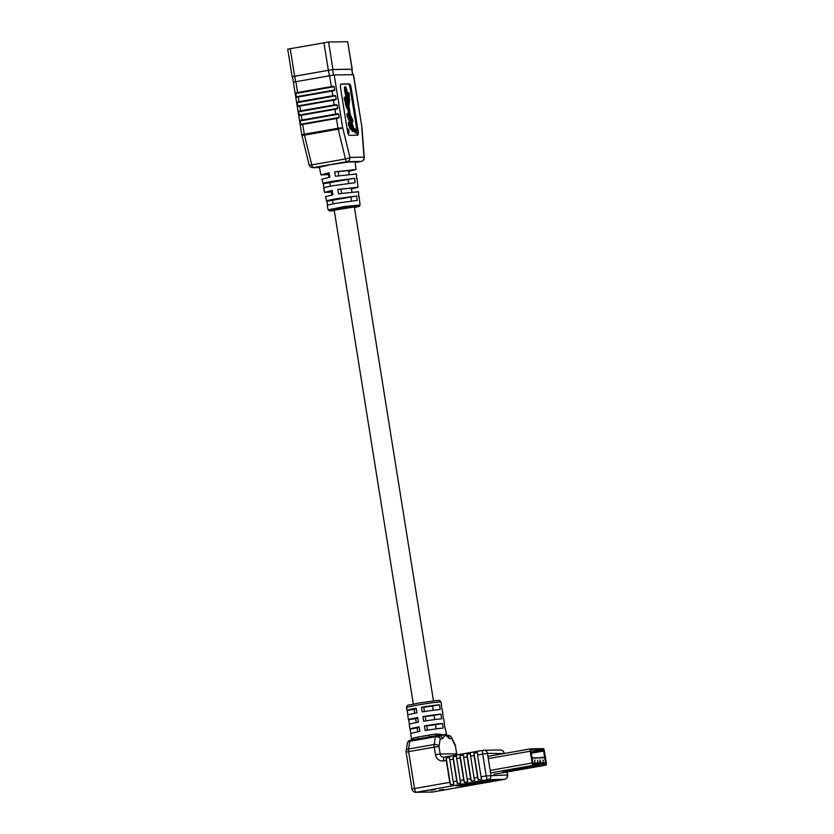 <?xml version="1.0" encoding="UTF-8"?>
<svg xmlns="http://www.w3.org/2000/svg" width="834" height="834" viewBox="0 0 834 834"><rect width="100%" height="100%" fill="white"/><g stroke="black" fill="none" stroke-linecap="round" stroke-linejoin="round"><path stroke-width="1.25" d="M328.961 177.402L329.732 176.433M361.258 161.41A3.722 1.168 -100 0 1 361.185 161.431A3.722 3.722 0 0 0 364.249 157.49L361.966 127.498L353.501 74.653L334.205 74.945L293.537 82.118M292.119 76.655L287.709 49.154L328.575 42.013L347.674 41.7L352.271 69.222L332.974 69.503L292.494 76.676M352.772 74.643L351.906 69.285L332.63 69.566L292.484 76.592L301.783 134.774A3.722 3.722 0 0 0 301.845 135.077A3.722 0.719 166.3 0 0 304.462 135.139L311.739 164.892L345.453 158.95L338.177 129.187L304.462 135.139A3.722 1.168 -100 0 1 304.274 134.211L301.783 134.774M358.61 196.407L358.526 191.695L338.5 193.832L337.739 189.433L358.015 187.264L351.479 189.016M356.525 178.705L356.483 173.972L335.435 176.245L334.663 171.846L355.972 169.542L348.685 171.46M355.972 169.542L355.076 161.786L347.111 162.182L330.441 164.642L319.38 167.269L320.944 174.921L328.481 174.567M320.944 174.921L329.107 172.826L329.868 177.225L321.841 179.289L323.258 183.803C321.705 183.522 325.062 182.625 333.319 181.134L354.586 178.278L323.258 183.803L324.155 188.171C322.633 187.89 325.938 187.004 334.08 185.534L355.107 182.709L354.586 178.278M323.634 188.025L324.53 192.393L332.172 190.413L332.943 194.812L325.437 196.761L326.813 201.265C325.396 200.984 328.586 200.139 336.383 198.721L356.671 196.011L326.813 201.265L327.699 205.633C326.313 205.352 329.461 204.518 337.155 203.121L357.192 200.441L356.671 196.011M360.069 205.028L359.339 206.29L354.45 207.603L358.088 206.102L344.338 207.656L329.951 210.46L334.288 210.668L329.597 210.929L328.137 209.918L344.359 206.519L360.069 205.028L359.047 196.115M356.994 178.403L358.015 187.264M347.517 131.47A2.231 0.698 80 0 0 348.518 133.325A2.231 0.698 80 0 0 348.549 133.315A2.231 0.698 80 0 0 348.862 131.053A2.231 0.698 80 0 0 347.809 128.926A2.231 0.698 80 0 0 347.778 128.926A2.231 0.698 80 0 0 347.413 130.802M355.586 133.211A2.231 0.698 80 0 0 355.628 133.2A2.231 0.698 80 0 0 355.941 130.938A2.231 0.698 80 0 0 354.888 128.811A2.231 0.698 80 0 0 354.846 128.811A2.231 0.698 80 0 0 354.544 131.074A2.231 0.698 80 0 0 355.586 133.211M331.213 191.466L332.286 191.038M328.93 177.402L328.367 173.847L329.221 173.503M332.61 200.202L333.193 203.861L332.599 200.254M329.795 182.604L330.368 186.222L329.774 182.656M354.346 206.947L334.205 210.168M295.841 81.523L297.602 92.522L331.317 86.58L329.555 75.581M357.577 135.212A3.722 1.168 80 0 0 357.63 135.212A3.722 1.168 80 0 0 358.161 131.532L351.124 87.539A3.722 1.168 80 0 0 349.352 83.89L341.096 84.025A3.722 1.168 80 0 0 341.043 84.025A3.722 1.168 80 0 0 340.512 87.706L347.549 131.699A3.722 1.168 80 0 0 349.321 135.348L357.577 135.212M297.602 92.522L295.559 93.502L296.654 97.244L334.027 90.645L334.768 89.978L334.236 86.684L331.317 86.58M334.027 90.645L334.768 89.978L296.091 96.807L296.654 97.244M298.301 96.921L299.062 101.685L297.029 102.665L298.113 106.408L335.497 99.819L336.238 99.152L335.706 95.847L332.776 95.743L332.015 90.979M335.497 99.819L336.238 99.152L297.55 105.97L298.113 106.408M299.771 106.085L300.532 110.849L298.499 111.829L299.583 115.572L336.957 108.983L337.697 108.316L337.176 105.011L334.246 104.907L333.485 100.143M336.957 108.983L337.697 108.316L299.02 115.134L299.583 115.572M301.241 115.248L302.002 120.013L299.959 121.003L301.053 124.735L338.427 118.147L339.167 117.479L338.646 114.175L335.716 114.07L334.955 109.306M338.427 118.147L339.167 117.479L300.49 124.297L301.053 124.735M361.966 127.498L353.314 74.633M349.05 96.129L349.383 98.235A4.712 1.48 80 0 1 349.488 101.425L349.029 104.667A3.544 1.115 -100 0 0 349.112 107.065L350.322 114.602L352.646 119.856C352.959 122.077 352.73 122.921 351.948 122.379L350.666 122.348L350.353 120.43M350.551 120.523L350.634 118.011M350.906 122.567L351.948 122.379L351.385 120.148L352.052 119.314L351.072 116.802L350.259 120.471L349.217 120.659L347.08 115.947C346.777 113.705 347.027 112.913 347.861 113.58M348.873 120.503L349.915 120.315L348.122 115.759C347.82 113.518 348.08 112.736 348.904 113.393L348.748 116.322L349.519 118.23L349.905 116.823L348.893 117L348.987 115.321M349.415 96.066L348.852 92.574L347.736 92.595L349.008 98.235A3.544 1.115 -100 0 1 349.092 100.633L348.612 103.979L346.788 89.989L345.672 86.767L345.589 89.999L349.039 108.941L347.497 105.626A3.544 1.115 -100 0 1 346.808 103.239L346.35 100.393A1.772 0.553 80 0 0 346.402 98.402A1.772 0.553 80 0 0 345.599 97.005L344.557 97.192A1.772 0.553 80 0 0 344.265 98.693A1.772 0.553 80 0 0 344.932 100.58L345.391 103.437A4.712 1.48 80 0 0 346.308 106.616L347.799 109.827A3.544 1.115 -100 0 1 348.487 112.215L348.654 113.215M345.672 86.767L344.63 86.955L344.546 90.187L346.152 97.62M346.517 99.861L347.403 105.407M347.382 96.264L347.966 98.422A3.544 1.115 -100 0 1 348.07 100.591M352.323 131.428L353.366 131.24L352.803 129.009L353.47 128.175L352.49 125.663L351.333 129.176L349.54 124.62C349.238 122.389 349.498 121.597 350.322 122.254L350.165 125.194L350.937 127.091L352.115 123.599L354.064 128.717C354.377 130.938 354.148 131.782 353.366 131.24L352.084 131.209L351.781 129.291M351.969 129.385L352.052 126.872M350.29 129.364L351.677 129.333L350.29 129.364L348.497 124.808C348.195 122.567 348.456 121.785 349.279 122.442M350.29 125.871L351.072 123.786M350.561 123.766L352.115 123.599M356.858 135.223A3.722 1.168 80 0 0 357.119 131.709L350.082 87.716A3.722 1.168 80 0 0 348.31 84.067L340.772 84.192M302.002 120.013L335.716 114.07M300.532 110.849L334.246 104.907M299.062 101.685L332.776 95.743M324.53 192.393L331.317 192.112M348.07 179.425L348.695 183.344M350.885 197.022L351.521 200.984M348.529 170.647L334.663 171.846M338.76 175.713L338.135 171.783M351.354 188.244L337.739 189.433M341.586 193.342L340.95 189.381M347.736 92.595L346.819 92.751M348.289 96.087L347.382 96.244M348.664 96.077L347.622 96.264M345.589 89.999L344.546 90.187M346.006 89.999L344.963 90.176M345.599 97.005A1.772 0.553 80 0 0 345.307 98.506A1.772 0.553 80 0 0 345.974 100.403L344.932 100.58M345.974 100.403L346.433 103.249A4.712 1.48 80 0 0 347.351 106.429L348.841 109.64A3.544 1.115 -100 0 1 349.529 112.027L350.03 115.134L349.206 115.28M349.905 116.823L350.03 115.134M348.695 115.509L349.227 115.415L348.748 116.322M347.319 113.341L348.904 113.393M350.113 124.37L350.645 124.276L350.165 125.194M348.748 122.212L350.322 122.254M353.126 131.032L352.084 131.209M352.803 129.009L351.865 129.176M353.47 128.175L352.428 128.363M349.54 124.62L348.497 124.808M351.333 125.684L350.311 125.861M351.708 122.171L350.666 122.348M351.385 120.148L350.447 120.315M352.052 119.314L351.01 119.491M348.122 115.759L347.08 115.947M443.594 789.423L439.309 790.142L443.594 789.423M435.348 789.558L431.053 790.278L435.348 789.558M427.456 730.177L426.768 725.861L435.515 724.673L436.182 728.885M425.966 720.868L425.267 716.552L434.014 715.364L434.691 719.575M424.475 711.558L423.776 707.232L432.523 706.054L433.2 710.266M409.4 724.225L408.691 719.825A17.472 0.834 -9.1 0 1 408.462 719.732L407.711 715.082A17.472 0.834 -9.1 0 1 416.906 712.861L416.156 708.202A17.472 0.834 -9.1 0 0 406.971 710.422A17.472 0.834 -9.1 0 0 407.201 710.516L407.909 714.915M410.891 733.545L410.182 729.135A17.472 0.834 -9.1 0 1 409.953 729.041L409.202 724.392A17.472 0.834 -9.1 0 1 418.397 722.171L417.646 717.521A17.472 0.834 -9.1 0 0 408.462 719.732M412.715 739.779A1.887 1.689 -104.5 0 0 413.278 738.069L411.704 739.966L410.703 733.701A17.472 0.834 -9.1 0 1 419.888 731.481L419.137 726.831A17.472 0.834 -9.1 0 0 409.953 729.041M413.278 738.069A17.472 0.834 -9.1 0 1 417.917 737.048L429.197 735.056L429.531 736.818L428.707 736.964L436.036 735.671A3.774 1.188 80 0 0 435.421 736.776L409.807 741.29A3.774 2.658 -170.9 0 0 407.357 743.313A3.774 3.774 0 0 1 410.422 740.185A3.774 1.188 80 0 0 409.807 741.29L408.566 749.015A3.774 2.658 -170.9 0 0 406.116 751.027L407.357 743.313M479.383 782.584L464.903 784.95L459.67 785.034M496.178 779.623L484.491 781.677M480.009 781.812L478.184 781.844M482.271 782L478.07 782.709L484.366 781.958L481.155 781.687M483.512 781.719L481.729 781.614M429.197 735.056A17.472 0.834 -9.1 0 1 436.391 733.993L445.387 734.952L445.471 734.035M426.768 725.861L424.443 725.893L425.184 730.553A17.472 0.834 -9.1 0 1 443.167 728.113L442.427 723.453L435.515 724.673M424.443 725.893A17.472 0.834 -9.1 0 1 442.427 723.453M425.267 716.552L422.953 716.583L423.693 721.243A17.472 0.834 -9.1 0 1 441.676 718.804L440.936 714.144L434.014 715.364M422.953 716.583A17.472 0.834 -9.1 0 1 440.936 714.144M423.776 707.232L421.462 707.274L422.202 711.923A17.472 0.834 -9.1 0 1 440.185 709.484L439.445 704.834L432.523 706.054M421.462 707.274A17.472 0.834 -9.1 0 1 439.445 704.834M441.019 702.103A17.472 0.834 170.9 0 0 418.23 704.959A17.472 0.834 170.9 0 0 406.523 707.628C407.576 704.115 406.262 705.981 418.501 703.083L436.641 700.508C441.082 700.748 438.747 699.465 441.019 702.103L441.467 704.897A17.472 0.834 -9.1 0 0 441.238 704.803L441.989 709.453A17.472 0.834 -9.1 0 1 442.218 709.546L442.958 714.206A17.472 0.834 -9.1 0 1 442.771 714.373M442.958 714.206A17.472 0.834 -9.1 0 0 442.729 714.112L443.479 718.772A17.472 0.834 -9.1 0 1 443.709 718.866L444.449 723.516A17.472 0.834 -9.1 0 1 444.261 723.683M444.449 723.516A17.472 0.834 -9.1 0 0 444.22 723.422L444.97 728.082A17.472 0.834 -9.1 0 1 445.2 728.176L446.826 735.651M497.491 780.155L465.028 785.691L455.989 785.805L486.285 780.343L490.934 779.707L499.785 779.561L497.491 780.155L497.398 779.602M449.787 782.334A3.774 1.188 80 0 0 450.475 784.773L453.946 784.158A3.774 1.188 -100 0 1 453.258 781.719L456.74 781.104A3.774 1.188 80 0 0 457.418 783.543L460.9 782.938A3.774 1.188 -100 0 1 460.212 780.488L463.683 779.884A3.774 1.188 80 0 0 464.371 782.323L467.853 781.708A3.774 1.188 -100 0 1 467.165 779.269L470.637 778.654A3.774 1.188 80 0 0 471.325 781.093L474.796 780.488A3.774 1.188 -100 0 1 474.119 778.039L477.59 777.434A3.774 1.188 80 0 0 478.278 779.873L481.75 779.258A3.774 1.188 -100 0 1 481.062 776.819L486.212 775.912L482.709 754.03A3.774 1.188 -100 0 1 483.251 750.287L443.782 757.209A3.774 3.586 -90.9 0 1 440.196 754.061L456.667 753.79L455.447 746.221L451.747 738.58L449.432 738.622L445.387 734.952L442.541 738.736L440.216 738.768L438.976 746.493L440.196 754.061L435.463 754.697L434.253 747.139L408.639 751.653L414.55 788.547L449.787 782.334L446.284 760.452L443.719 760.9A3.774 1.188 -100 0 1 444.261 757.168A3.774 1.188 -100 0 1 444.324 757.157L483.199 750.308M456.74 781.104L453.227 759.232L449.755 759.837A3.774 1.188 -100 0 1 449.662 757.387L446.18 758.002A3.774 1.188 80 0 0 446.284 760.452M453.258 781.719L449.755 759.837M463.683 779.884L460.18 758.002L456.709 758.617A3.774 1.188 -100 0 1 456.605 756.167L453.133 756.772A3.774 1.188 80 0 0 453.227 759.232M460.212 780.488L456.709 758.617M470.637 778.654L467.134 756.772L463.662 757.387A3.774 1.188 -100 0 1 463.558 754.937L460.087 755.552A3.774 1.188 80 0 0 460.18 758.002M467.165 779.269L463.662 757.387M477.59 777.434L474.087 755.552L470.605 756.167A3.774 1.188 -100 0 1 470.512 753.707L467.04 754.322A3.774 1.188 80 0 0 467.134 756.772M474.119 778.039L470.605 756.167M481.062 776.819L477.559 754.937A3.774 1.188 -100 0 1 477.465 752.487L473.983 753.102A3.774 1.188 80 0 0 474.087 755.552M478.278 779.873L473.983 753.102M471.325 781.093L467.04 754.322M464.371 782.323L460.087 755.552M457.418 783.543L453.133 756.772M450.475 784.773L446.18 758.002M449.432 738.622A3.774 3.586 -90.9 0 0 446.826 735.598L445.387 734.952L437.516 735.64M442.541 738.736A3.774 3.586 -90.9 0 0 439.925 735.703A1.887 1.095 100.5 0 1 439.257 734.129M417.104 739.018L428.707 736.964M437.475 735.651L436.63 735.619A3.774 3.586 -90.9 0 0 436.088 735.671A3.774 1.188 80 0 0 436.036 735.671A3.774 3.774 0 0 1 436.63 735.619A3.774 3.586 -90.9 0 1 440.216 738.768A3.774 2.658 -170.9 0 0 435.421 736.776L434.18 744.501A3.774 1.188 80 0 0 434.253 747.139L438.976 746.493A3.774 2.658 -170.9 0 0 434.18 744.501L408.566 749.015A3.774 1.188 80 0 0 408.639 751.653L406.106 752.226A3.774 3.774 0 0 1 406.116 751.027M457.022 754.916A3.774 3.586 -90.9 0 1 456.667 753.79L455.447 746.221A3.774 2.408 -25.8 0 0 455.322 745.2L451.621 737.558A3.774 3.774 0 0 0 448.16 735.432L446.68 735.452M448.16 735.432A3.774 3.586 -90.9 0 1 451.747 738.58A3.774 2.408 -25.8 0 0 451.621 737.558M414.748 713.268L414.112 709.296L407.201 710.516M414.112 709.296L416.229 708.639M416.239 722.578L415.603 718.606L408.691 719.825M415.603 718.606L417.719 717.949M417.74 731.898L417.104 727.915L410.182 729.135M417.104 727.915L419.21 727.258M412.194 738.903A1.887 1.741 -146.9 0 1 412.142 739.883M417.917 737.048A1.887 1.178 -101.3 0 1 417.188 738.997M436.391 733.993A1.887 0.844 -97.7 0 0 437.224 735.609M471.022 783.032L473.41 782.605M473.431 782.74L472.597 782.751M473.535 782.584L476.214 782.115M476.245 782.302L475.046 782.323M480.624 782.011L476.516 782.74L480.082 782.282L480.947 782.011L480.551 781.552M477.34 782.209L476.516 782.74M480.082 782.282L480.874 781.541M480.478 782.104L479.79 782.125M477.653 782.459L476.985 782.584M482.459 782.073L481.791 782.115M483.584 782.188L484.293 781.489M476.631 782.521L478.956 782.042L476.6 782.323M475.015 782.615L475.661 782.49M478.195 782.271L478.893 781.646M530.747 752.028L543.455 749.797L530.81 750.006L533.082 764.184L539.369 764.09L539.556 765.237L502.881 771.711M493.811 774.327L545.947 765.132A2.377 0.751 -100 0 0 546.291 762.776L544.394 750.975A2.377 0.751 -100 0 0 543.268 748.64L530.622 748.849A2.377 0.751 -100 0 0 530.591 748.849L487.921 756.375L530.549 748.859M518.894 768.562L509.887 769.699L518.873 768.448M490.559 772.878L533.27 765.341L539.556 765.237M488.276 758.606L530.247 751.205L532.134 763.006A2.377 0.751 -100 0 0 533.27 765.341M502.933 771.7L532.29 766.342L545.905 765.132A2.377 0.751 -100 0 0 545.947 765.132M539.379 764.09L539.619 765.237M517.455 769.469L526.462 768.333L517.455 769.469M539.431 764.08L545.728 763.986L543.455 749.797M530.247 751.205A2.377 0.751 -100 0 1 530.591 748.849M542.965 760.108L543.341 762.078L542.861 760.108M540.62 762.109L540.036 759.857L540.62 762.109L540.067 762.13L540.005 760.097M537.836 761.995L537.534 760.139M537.94 761.525L537.867 762.224M534.886 761.703L534.719 759.951M543.966 757.585L532.144 758.242L532.916 763.047L545.53 762.849L544.758 758.033L543.205 757.282L538.868 757.898M531.675 757.825L543.58 757.814L542.267 757.293M534.709 761.473L534.761 760.514L534.709 761.473M534.844 761.473L534.74 760.837M538.066 761.494L537.94 762.213M543.351 762.067L543.038 760.097M352.084 69.191L347.674 41.7M328.575 42.013L332.974 69.503M290.201 48.591L294.611 76.082M328.325 70.139L323.915 42.649M294.725 76.082L295.601 81.565M328.44 70.139L329.315 75.623M332.63 69.566L333.496 74.997M351.729 69.253L352.594 74.643M344.359 206.519L344.338 207.656M334.205 74.945L342.649 127.633L349.926 157.397L364.02 157.157L361.748 127.321M302.711 124.412L304.274 134.211L337.989 128.269A3.722 1.168 -100 0 0 338.177 129.187A3.722 0.719 166.3 0 0 342.649 127.633L337.989 128.269L336.425 118.47M364.249 157.49A3.722 1.063 175.6 0 0 364.02 157.157A3.722 3.524 89.1 0 1 361.132 161.442A3.722 1.168 -100 0 0 361.185 161.431L355.159 162.494L361.132 161.442L347.038 161.671L313.313 167.613L319.432 167.519M295.559 93.502L334.236 86.684M295.945 92.845L333.319 86.246M297.029 102.665L335.706 95.847M297.415 102.009L334.788 95.42M298.499 111.829L337.176 105.011M298.885 111.172L336.258 104.584M299.959 121.003L338.646 114.175M300.344 120.336L337.728 113.747M357.119 131.709L358.161 131.532M348.31 84.067L349.352 83.89M350.082 87.716L351.124 87.539M349.008 98.235L347.966 98.422M349.092 100.633L348.112 100.81M346.433 103.249L345.391 103.437M347.351 106.429L346.308 106.616M348.841 109.64L347.799 109.827M349.529 112.027L348.487 112.215M349.926 157.397A3.722 0.719 166.3 0 1 345.453 158.95A3.722 1.168 -100 0 0 347.038 161.671A3.722 3.524 89.1 0 0 349.926 157.397M309.122 164.83A3.722 3.722 0 0 0 312.792 167.665A3.722 3.524 89.1 0 0 313.313 167.613A3.722 1.168 -100 0 1 311.739 164.892A3.722 0.719 166.3 0 1 309.122 164.83L301.845 135.077M429.541 736.818L435.974 735.692M417.751 738.893L410.422 740.185A3.774 1.188 80 0 1 410.484 740.185L417.042 739.028M503.976 753.54L487.442 753.383L490.945 775.266A3.774 3.586 89.1 0 1 488.005 779.613L416.343 792.248L432.815 791.977L504.476 779.342L488.005 779.613A3.774 1.188 -100 0 1 486.212 775.912L507.416 774.995L506.936 772.013M435.463 754.697A7.558 7.162 -90.9 0 0 443.719 760.9M500.317 749.964A3.774 3.586 89.1 0 1 503.913 753.112L504.111 753.144A3.774 3.774 0 0 0 500.317 749.964L483.845 750.235A3.774 3.774 0 0 0 483.251 750.287A3.774 1.188 -100 0 1 483.313 750.287A3.774 3.586 89.1 0 1 487.442 753.383L477.559 754.937M464.903 784.95L465.028 785.691M469.563 784.314L469.678 785.055M412.017 789.12A3.774 3.774 0 0 0 415.812 792.3A3.774 3.586 89.1 0 0 416.343 792.248A3.774 1.188 -100 0 1 414.55 788.547L412.017 789.12L406.106 752.226M507.614 775.026L507.416 774.995A3.774 3.586 89.1 0 1 504.476 779.342A3.774 1.188 -100 0 0 504.539 779.342A3.774 3.774 0 0 0 507.614 775.026L507.124 771.982M432.929 791.956A3.774 1.188 -100 0 1 432.877 791.977A3.774 1.188 -100 0 1 432.815 791.977A3.774 3.586 89.1 0 1 432.283 792.029A3.774 3.774 0 0 0 432.877 791.977L504.539 779.342M490.163 770.408L532.134 763.006M493.77 774.327L545.905 765.132M530.945 753.279L544.029 750.975M545.019 763.996A1.115 1.053 89.1 0 0 545.53 762.849L545.916 762.787M532.759 763.85A1.115 1.053 89.1 0 0 532.916 763.047L532.519 763.089M433.451 700.831L354.335 206.874M351.948 191.956L351.343 188.182M417.771 731.887L417.125 727.853M416.281 722.578L415.634 718.533M414.79 713.258L414.144 709.223M413.32 704.063L334.194 210.095M331.786 195.041L331.202 191.403M349.144 174.296L348.549 170.605M328.137 209.918L327.23 205.498M350.374 114.592L349.331 114.769M319.432 167.561L312.792 167.665M406.523 707.628L406.971 710.422M415.812 792.3L432.283 792.029M456.865 753.811L457.188 754.885M455.645 746.253A3.774 3.774 0 0 0 455.322 745.2M545.05 763.996A1.115 1.115 0 0 0 545.592 762.849L544.811 758.012"/></g></svg>
